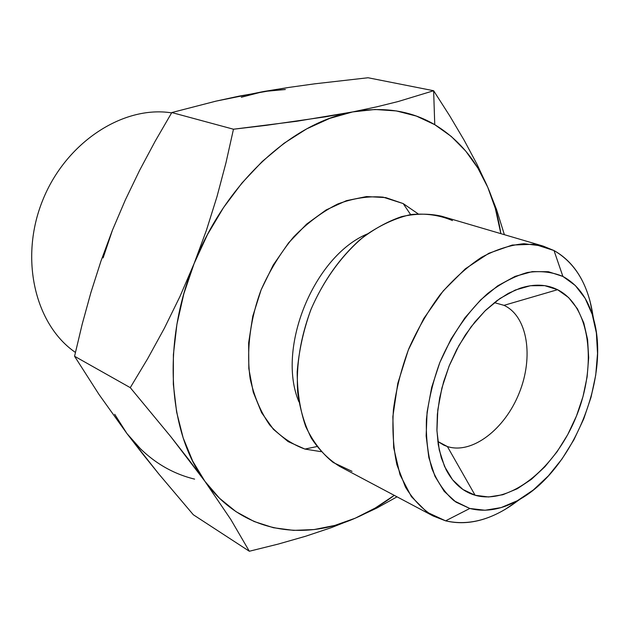 <?xml version="1.0" encoding="UTF-8"?>
<svg xmlns="http://www.w3.org/2000/svg" width="629" height="629" viewBox="0 0 629 629"><rect width="100%" height="100%" fill="white"/><g stroke="black" fill="none" stroke-linecap="round" stroke-linejoin="round"><path stroke-width="0.94" d="M504.01 305.34L494.355 302.635L504.01 305.34C527.621 316.245 533.864 356.942 519.208 393.007C504.875 429.19 472.135 454.578 447.392 446.551L475.107 495.251C462.818 491.634 453.132 483.08 446.047 469.596L441.33 457.912L438.248 444.593L436.903 429.937L437.367 414.283L439.647 398.015L443.697 381.536L449.428 365.268L456.693 349.622L465.318 335.005L475.06 321.773L485.667 310.254L496.871 300.709L508.381 293.342L519.916 288.286C533.935 283.726 546.483 284.198 557.577 289.694L504.01 305.34L557.577 289.694L568.6 297.556L577.438 308.823L583.814 322.999L587.58 339.487L588.681 357.681L587.116 376.936L582.989 396.6L576.455 416.036L567.728 434.608L557.097 451.716L544.879 466.781L531.466 479.282L517.29 488.733L502.823 494.74L488.584 496.973L475.107 495.251L462.936 489.496L452.589 479.809L444.546 466.459L439.231 449.892L436.935 430.747L437.815 409.801L441.904 387.967L449.043 366.212L458.918 345.525L471.074 326.836L484.959 310.946L499.913 298.531L515.293 290.032L530.42 285.723L544.698 285.652L557.577 289.694C590.261 306.189 597.369 364.561 576.455 416.036C555.965 467.677 510.339 505.315 475.107 495.251L447.392 446.551L443.72 445.096L437.792 441.456L447.392 446.551C472.135 454.578 504.875 429.19 519.208 393.007C533.864 356.942 527.621 316.245 504.01 305.34M141.407 449.829L126.94 433.554L142.484 453.706L158.799 473.959L193.307 514.742L249.328 551.248L278.183 544.093L305.6 536.254L331.365 527.637L355.251 518.186L334.777 525.435L314.107 529.563L293.539 530.373L273.426 527.723L254.124 521.504L236.017 511.668L219.49 498.247L204.928 481.334L192.71 461.136L183.181 437.933L176.639 412.121L173.321 384.185L173.384 354.693L176.914 324.297L183.865 293.672L194.125 263.543L179.973 296.456L164.342 328.299L147.689 358.648L130.266 387.645L74.56 356.258L130.266 387.645L170.829 436.707L204.928 481.334L230.867 519.578L249.328 551.248L193.307 514.742L158.799 473.959L126.94 433.554L98.95 394.383L74.56 356.258L82.171 324.289L90.883 292.611L100.955 261.106L112.473 230.096L125.36 199.904L139.614 170.341L155.174 141.218L171.803 112.552L233.469 129.22L225.984 162.707L217.036 196.492L206.461 230.167L194.125 263.543L207.452 234.617L223.539 207.554L241.984 182.976L262.324 161.401L284.072 143.255L306.716 128.851L329.73 118.386L352.641 111.931L374.978 109.485L396.341 110.924L416.367 116.074L434.757 124.676L451.268 136.438L465.696 151.039L477.906 168.132L487.797 187.363L496.509 209.449L504.379 234.688L496.509 209.449L487.797 187.363L476.971 164.216L464.21 140.33L449.688 115.807L433.633 90.733L398.149 101.536L376.795 106.82L352.641 111.931C383.517 106.395 410.886 110.641 434.757 124.676L433.633 90.733L398.149 101.536L376.795 106.82L352.641 111.931L296.974 121.232L233.469 129.22L171.803 112.552L215.959 101.143L239.201 96.111L288.774 87.439L314.642 83.83L368.051 77.752L433.633 90.733L368.051 77.752L314.642 83.83L288.774 87.439L263.543 91.527L285.354 89.515M103.109 257.906L112.473 230.096L100.955 261.106L90.883 292.611L82.171 324.289L74.56 356.258L98.95 394.383L126.94 433.554C145.488 457.464 168.045 472.646 194.605 479.125M593.729 319.516L590.104 301.535C583.736 277.546 571.706 260.548 554.015 250.546L562.892 276.438C577.972 284.654 588.249 299.019 593.729 319.524C610.193 377.762 573.145 468.676 520.678 498.828C502.948 509.364 485.989 512.58 469.808 508.468L445.599 520.843C464.839 525.404 484.802 521.512 505.512 509.16L520.67 498.828M403.181 203.576L410.627 214.599L403.181 203.576L385.726 197.6L366.565 196.555L346.422 200.667L326.129 209.944L306.582 224.144L288.68 242.747L273.269 264.99L261.114 289.875L252.772 316.253L248.636 342.907L248.825 368.594L253.251 392.182L261.609 412.695L273.426 429.34L288.09 441.574L304.908 449.067L321.026 451.661L304.908 449.067L316.867 446.574L304.908 449.067C291.652 444.239 279.929 436.227 269.731 425.015C260.728 412.089 254.226 396.765 250.216 379.02C246.214 351.155 249.957 319.878 261.114 289.875C269.794 270.36 280.613 252.74 293.57 237.023C307.424 222.863 322.134 211.855 337.694 204.016C353.333 198.206 368.46 195.91 383.077 197.144L403.181 203.576L417.963 213.734L403.181 203.576M517.691 500.865C493.136 519.475 469.108 526.135 445.599 520.843L433.192 516.008C422.318 509.207 413.064 499.552 405.438 487.035L396.938 464.878C393.306 447.95 392.134 429.536 393.424 409.628C396.16 389.272 401.294 368.971 408.819 348.718C417.593 328.983 428.105 310.868 440.371 294.396C453.36 279.26 467.072 266.908 481.5 257.332C496.006 249.571 510.143 245.027 523.918 243.706L543.157 246.096L554.015 250.546C575.338 262.938 588.335 284.748 593.013 315.978M355.251 518.186L376.818 508.067L397.033 496.831L376.818 508.067L355.251 518.186C301.37 541.978 241.056 531.544 204.928 481.334L230.867 519.578L249.328 551.248L278.183 544.093L305.6 536.254L331.365 527.637L355.251 518.186L375.222 508.035L394.257 495.353C381.748 504.717 368.743 512.328 355.251 518.186M487.797 187.363L495.306 208.372L500.873 233.658C498.317 217.178 493.954 201.744 487.797 187.363L476.971 164.216L464.21 140.33L449.688 115.807L433.633 90.733L434.757 124.676C458.297 138.962 475.972 159.852 487.797 187.363M562.892 276.438L548.402 271.712L532.283 271.618L515.151 276.351L497.704 285.849L480.69 299.86L464.886 317.849L451.032 339.07L439.797 362.595L431.691 387.346L427.083 412.168L426.14 435.944L428.844 457.621L434.977 476.318L444.176 491.32L455.978 502.131L469.808 508.468L485.061 510.253L501.132 507.587L517.408 500.7L533.329 489.975L548.37 475.87L562.051 458.918L573.962 439.71L583.736 418.883L591.079 397.096L595.734 375.033L597.534 353.419L596.371 332.945L592.211 314.343L585.119 298.295L575.26 285.464L562.892 276.438L554.015 250.546L534.359 244.233L512.258 245.051L488.819 253.29L465.334 268.811L443.186 290.952L423.765 318.549L408.307 349.991L397.795 383.36L392.85 416.595L393.668 447.667L400.036 474.824L411.397 496.643L426.926 512.155L445.599 520.843L469.808 508.468L454.154 500.857C444.892 492.908 437.485 482.199 431.942 468.723C427.689 453.879 425.849 437.344 426.438 419.118C428.491 400.335 432.949 381.496 439.797 362.595C451.598 334.856 468.503 310.6 487.876 293.334C501.069 283.199 514.27 276.249 527.464 272.475C540.319 270.619 552.128 271.94 562.892 276.438M543.157 246.096L441.519 216.195C428.954 213.388 415.675 213.522 401.672 216.612C387.503 221.439 373.595 229.153 359.953 239.735C339.676 257.969 323.424 281.037 311.182 308.941C300.434 337.451 295.945 365.315 297.706 392.527C300.064 409.628 304.625 424.858 311.379 438.216C319.241 450.215 328.645 459.595 339.589 466.356L433.192 516.008M352.036 471.341L333.284 462.527C322.032 453.54 312.849 441.558 305.733 426.596C300.08 410.147 297.226 391.906 297.179 371.873C298.846 351.265 303.359 330.681 310.71 310.113C323.589 279.991 342.648 253.951 364.867 235.765C380.058 225.182 395.35 218.121 410.737 214.583C425.786 213.137 439.695 215.134 452.471 220.582M367.273 233.957C313.785 256.302 276.257 348.411 298.893 401.774C276.257 348.411 313.785 256.302 367.273 233.957M112.489 230.072L125.36 199.904L139.614 170.341L155.174 141.218L171.803 112.552L215.959 101.143L263.543 91.527L241.308 97.251M171.607 112.874C123.394 105.153 65.848 142.115 42.63 200.447C19.09 258.661 35.2 324.902 75.417 352.421C35.2 324.902 19.09 258.661 42.63 200.447C65.848 142.115 123.394 105.153 171.607 112.874M126.94 433.554L114.706 414.299M188.786 459.657L204.928 481.334C168.218 432.445 161.606 343.348 194.125 263.543L179.973 296.456L164.342 328.299L147.689 358.648L130.266 387.645L170.829 436.707L188.786 459.657M266.075 125.368L233.469 129.22L225.984 162.707L217.036 196.492L206.461 230.167L194.125 263.543C225.512 183.314 291.974 122.679 352.641 111.931L325.901 116.758L266.075 125.368"/></g></svg>
